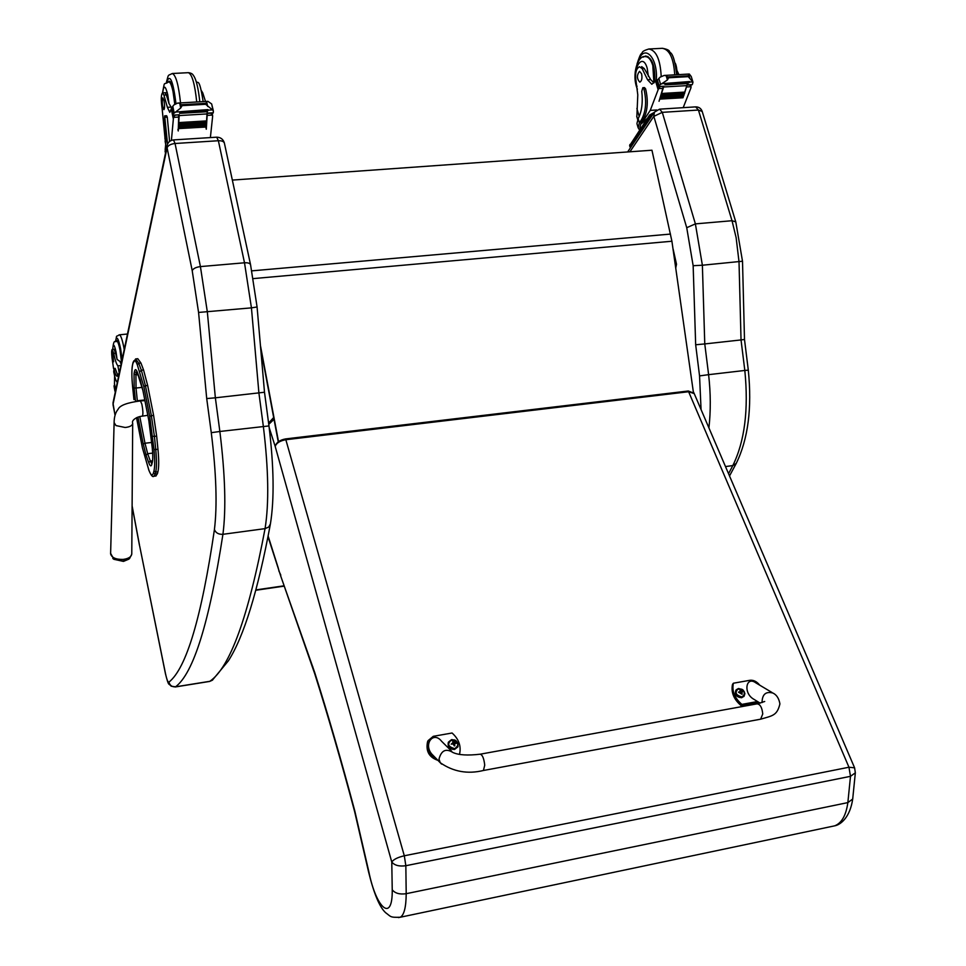 <?xml version="1.0" encoding="UTF-8"?>
<svg xmlns="http://www.w3.org/2000/svg" width="966" height="966" viewBox="0 0 966 966"><rect width="100%" height="100%" fill="white"/><g stroke="black" fill="none" stroke-linecap="round" stroke-linejoin="round"><path stroke-width="1.45" d="M675.789 267.775L676.502 264.225L675.21 263.658M278.256 441.86L260.687 348.436M260.434 345.538L278.51 441.667M693.383 392.196L671.913 241.234L651.953 150.225L232.347 180.087M157.398 473.751L157.905 471.819L155.707 472.084L155.2 474.016L157.398 473.751L155.828 475.996M153.606 415.428L147.665 385.47L145.443 385.7L151.372 415.67L153.606 415.428L156.649 436.101L154.415 436.366L151.372 415.67L149.73 416.467L153.98 449.564C154.934 459.587 154.934 466.711 153.968 470.913L153.461 472.845C152.399 476.395 150.853 475.441 148.824 469.971L142.376 447.656L136.544 417.65M153.98 449.564L157.965 449.347L156.649 436.101M139.901 371.62L141.35 370.207L143.56 369.978L140.927 363.035L138.73 363.252L135.614 358.941L132.897 363.361C133.839 359.231 135.3 359.666 137.281 364.665L143.825 386.509L149.73 416.467M135.783 358.917L137.788 358.712L140.927 363.035M157.965 449.347C158.967 459.913 158.943 467.399 157.905 471.819M143.56 369.978L147.665 385.47M167.094 147.81L192.21 270.673C193.212 268.548 195.953 267.184 200.421 266.592L244.507 262.788L251.438 307.864L257.077 306.983L264.503 392.244L215.358 397.811L207.352 312.03L200.421 266.592L175.051 143.499L173.494 139.925C169.931 140.396 167.758 142.4 166.997 145.951L167.094 147.81C168.012 145.455 170.668 144.019 175.051 143.499L218.376 140.734L244.507 262.788C248.153 262.595 250.182 263.307 250.592 264.938L257.077 306.983M268.971 425.934C273.921 466.59 274.404 499.241 270.42 523.886L268.753 527.013L265.058 528.631C248.467 616.562 230.053 667.446 209.839 681.308L175.546 686.826C193.502 673.302 209.308 622.454 222.929 534.307L265.058 528.631C269.116 503.383 268.548 469.319 263.356 426.429L258.912 393.017L251.438 307.864L198.573 312.441L206.712 398.572L215.358 397.811L219.862 431.476L268.971 425.934L264.503 392.268M167.154 145.202L166.997 145.951M742.504 261.231L735.79 221.89L732.023 220.719L695.387 223.883L662.29 112.346L698.43 110.039L702.21 111.476C701.099 108.409 698.901 106.876 695.629 106.876L698.43 110.039L732.023 220.719L736.128 237.624L739.014 261.762L741.031 339.935L744.496 339.464L742.504 261.231L702.379 265.227L695.387 223.883L686.729 227.71L693.153 265.71L702.379 265.227L704.769 343.932L741.031 339.935L744.822 370.461L748.3 370.147L744.496 339.464M693.153 265.71L695.665 344.765L704.769 343.932L708.609 374.663L699.553 375.907L701.062 409.572M653.885 116.355L662.29 112.346L659.561 109.158L654.38 112.165L653.825 116.318L686.729 227.71M122.96 561.077L128.864 559.145L123.467 561.403L113.903 559.302L122.96 561.077M131.774 554.17L129.541 558.59M112.817 558.469L113.903 559.302L110.619 553.349M269.2 427.672L275.189 446.413L391.773 862.01L392.232 889.746C394.973 893.308 399.634 894.625 406.203 893.695L405.841 865.717L850.491 776.326L855.345 772.812L854.596 767.825L848.957 767.233L404.307 855.779C397.787 857.313 393.609 859.39 391.773 862.01C394.539 865.403 399.224 866.635 405.841 865.717L404.307 855.779L285.839 439.723L688.649 391.725L694.216 393.585L854.536 767.68M398.463 917.591L400.262 917.241C404.102 915.08 406.082 907.231 406.203 893.695L847.858 802.601C846.059 815.376 841.676 823.129 834.696 825.833L831.654 826.473M263.32 362.443L261.919 362.6M855.345 772.812L852.7 799.027L847.858 802.601L850.491 776.326L848.957 767.233L688.311 391.001L285.598 438.914C279.802 439.989 276.336 442.488 275.189 446.413C276.481 442.971 280.031 440.75 285.839 439.723L285.598 438.914M392.232 889.746C392.727 923.085 376.233 908.656 368.819 871.622L368.601 872.069M368.819 871.622L354.788 810.921C341.384 760.628 328.029 714.502 314.723 672.541L281.178 577.354M280.816 575.144L278.812 570.785M484.727 765.169C483.954 758.358 482.42 754.7 480.126 754.205C482.42 754.7 483.954 758.358 484.727 765.169L483.435 770.482L484.727 765.169M441.619 764.118L440.23 762.705C453.223 771.737 467.629 774.334 483.435 770.482L760.616 719.187L762.742 713.983C762.102 707.51 760.182 704.129 757.006 703.852L480.428 754.156M757.549 701.533L741.876 704.383C734.571 698.08 731.745 691.028 733.387 683.216L750.123 680.257C753.637 679.943 756.849 681.585 759.759 685.196M772.003 692.489L755.871 682.877C746.344 675.802 743.071 692.067 752.78 698.611L754.096 699.42M733.387 683.216L732.518 684.363C730.888 692.163 733.701 699.215 740.994 705.506L758.672 702.222M741.876 704.383L740.994 705.506M436.475 758.853C428.892 754.832 426.091 748.771 428.071 740.656L433.275 736.321L452.064 733.001C458.886 739.135 461.374 746.247 459.514 754.349M451.629 751.186L441.583 741.272C433.529 730.803 423.265 743.844 431.693 753.963L433.637 755.955M427.902 741.067L427.552 741.791C425.632 751.174 429.097 757.356 437.936 760.351M744.049 696.208L741.622 697.754C736.346 697.126 734.426 694.614 735.899 690.207L735.959 690.135M742.045 696.957C735.512 695.109 734.377 692.296 738.64 688.504C745.172 690.352 746.307 693.165 742.045 696.957M740.222 689.652L740.234 691.366L738.435 692.163L742.093 694.288L742.021 692.067L743.096 691.33L739.787 689.929M741.803 692.272L740.813 692.55M457.86 746.899L454.503 749.471C449.601 749.254 447.536 746.935 448.296 742.504L448.429 742.25M454.769 748.662C447.789 746.718 446.86 743.687 451.955 739.582C458.91 741.526 459.852 744.545 454.769 748.662M453.247 740.874L452.619 740.982L453.078 742.443L451.182 744.182L452.571 743.808L454.781 745.849L454.696 743.615L456.399 743.252L456.206 742.649L452.704 741.188M454.129 745.812L454.781 745.849M456.181 743.252L456.206 742.649M454.551 743.808L453.054 742.504L452.704 743.784M452.764 742.951L452.752 743.627M453.875 744.738L454.684 743.627M120.847 365.595L117.888 365.8C116.536 364.399 115.135 360.27 113.698 353.411L115.582 353.218L114.097 349.269M112.732 349.402C113.119 342.99 114.23 343.884 116.077 352.107L117.091 359.437L119.965 361.441L121.136 364.206M119.373 372.622L118.033 374.88L118.444 377.054M114.604 375.919L114.495 383.744M118.033 374.88L117.2 376.221C116.246 376.293 115.171 373.975 113.976 369.29L113.71 371.753C114.99 378.298 116.198 381.811 117.345 382.27M113.626 368.529L115.147 368.372L117.828 375.484M114.785 385.41L114.157 385.47L115.123 390.976L114.169 386.762M115.328 391.87L114.99 391.17M114.073 386.279L114.157 385.47M113.553 368.589L112.056 358.06C111.488 353.025 111.525 350.163 112.177 349.463L113.698 353.411M121.861 360.753L120.424 349.946C119.204 343.775 118.057 340.648 117.007 340.551L116.5 341.119M117.091 359.437L115.582 353.218M112.72 359.292L113.626 361.803L112.551 353.109L112.72 359.292M164.981 92.76L166.369 94.897L163.894 95.042L162.481 92.893C161.008 94.753 160.899 100.017 162.143 108.687L165.512 143.318M165.488 153.171L165.174 149.319C166.261 141.797 166.031 131.944 164.462 119.748L164.655 115.848L166.647 115.739L167.275 117.176L169.593 141.41M165.077 151.167L165.319 152.35M167.541 144.067L164.655 115.848M210.383 137.583L212.665 116.053L210.866 113.191M207.279 113.396L206.289 129.227L205.975 126.932L178.686 128.599M207.678 106.465L206.664 101.744L205.649 104.292L213.015 110.329L213.389 111.682L213.257 112.768L207.05 113.131L206.555 121.257M178.951 122.573L178.964 123.889L178.951 122.573L206.495 120.907L206.362 123.757M178.795 125.061L178.795 126.341L178.795 125.061L206.301 123.394L206.144 126.16M207.002 113.928L179.181 115.57L178.239 130.965L178.662 117.067L173.506 117.369L171.405 140.384M178.964 123.889L206.483 122.223L179.024 123.781M178.795 126.341L206.289 124.662L178.867 126.232M206.084 125.797L178.625 127.476L178.541 128.611L206.072 127.017L206.084 125.797M205.649 104.292L182.103 105.644L180.702 108.011L179.712 103.277L177.732 103.06L173.94 104.883L171.731 107.697L171.525 109.375L172.854 115.425L178.988 114.785M179.181 115.57L179.217 114.773L172.938 115.135L173.047 114.048L180.702 108.011M206.664 101.744L207.919 101.345L211.651 103.942L213.353 110.824M179.712 103.277L182.103 105.644M206.289 129.227L205.987 127.802M178.239 130.965L177.925 129.408M178.65 115.087L178.613 115.703M180.183 112.31L207.907 110.692L207.968 109.605L175.426 112.068M180.123 112.249L179.7 113.348L179.736 112.273M207.449 110.716L207.219 111.38M178.625 127.476L178.625 128.707M163.894 95.042L167.396 107.335L169.799 112.382L171.453 108.385M205.504 101.478L202.751 92.893L201.966 92.941M202.751 92.893L201.508 90.84M173.506 117.369L174.918 115.304M178.541 115.087L178.662 117.067M168.193 81.917L169.147 81.132C171.839 82.327 173.892 89.862 175.329 103.748M166.369 94.897L169.002 103.543L171.139 107.117L167.396 107.335M171.767 107.6L171.139 107.117M164.003 100.573L162.831 97.856C161.817 101.949 162.179 105.886 163.918 109.665C164.751 108.506 164.775 105.475 164.003 100.573M641.653 66.642L644.237 68.526L642.173 68.646L639.504 66.763C636.039 68.574 634.891 73.452 636.063 81.398L637.789 94.861L636.86 116.777M639.564 130.036L638.14 127.766L639.395 122.851L641.581 119.555C646 111.283 646.773 101.092 643.924 88.981L642.837 87.689L641.762 91.299C643.006 102.468 641.81 111.585 638.164 118.637L639.395 122.851M638.14 127.766L636.932 123.6L638.164 118.637M683.191 107.661L691.04 87.616L689.941 84.96M686.959 85.213L682.926 97.771M689.941 78.644L688.637 74.358L688.239 76.652L692.767 81.881L692.682 83.559L692.248 84.573L687.067 84.875L684.882 92.205M684.52 93.304L684.109 94.511M683.735 95.574L683.3 96.745M686.838 85.624L663.606 86.988L659.041 101.273L662.857 88.365L658.558 88.618L650.263 110.39L641.352 123.769L641.05 122.742L643.235 119.446L641.581 119.555M656.771 109.979L650.263 110.39M684.628 93.304L684.834 92.084L661.831 93.473L661.481 94.608L684.628 93.304L661.795 94.583M683.843 95.574L684.061 94.402L661.094 95.791L660.72 96.89L683.843 95.574L661.022 96.866M683.034 97.759L683.276 96.624L660.321 98.025L659.935 99.087L683.034 97.759L660.249 99.075M688.239 76.652L668.593 77.775L667.446 79.949L666.154 75.638L664.125 75.457L660.104 77.147L656.542 81.337L658.365 86.819L663.34 86.276M663.606 86.988L663.835 86.24L658.595 86.554L659.005 85.527L667.446 79.949M688.637 74.358L689.313 74.02L691.245 76.531M666.154 75.638L668.593 77.775M639.999 127.536L641.05 122.742M642.861 87.689L644.503 87.592L645.602 88.884C648.452 100.983 647.667 111.175 643.235 119.446M666.166 83.909L689.289 82.569L689.579 81.555L662.048 83.68M666.033 83.861L664.958 84.911L665.224 83.909M688.347 82.617L687.78 83.245M660.321 98.025L660.092 99.172M661.094 95.791L660.877 96.962M661.831 93.473L661.638 94.692M642.173 68.646L647.558 79.767L651.808 84.271L656.349 80.359M678.929 74.611L677.106 70.784M653.97 82.955L650.686 79.586L647.558 79.767M658.558 88.618L659.923 86.735M662.954 86.554L662.857 88.365M647.377 118.359L641.352 123.769M652.726 114.628L650.058 116.572L630.327 146.011L630.532 147.653M654.151 112.491L649.611 115.026L629.651 145.612M643.066 57.175L645.735 55.992C652.376 57.875 655.371 66.521 654.719 81.941M644.237 68.526L650.686 79.586M641.581 73.742L639.528 71.315C636.654 75.167 636.751 78.789 639.818 82.158C641.81 81.023 642.39 78.222 641.581 73.742M284.125 585.807L256.014 589.9M670.513 234.074L251.812 270.854M671.913 241.234L253.237 278.606M137.365 401.144L135.53 401.325M144.779 399.948L137.329 400.757L136.025 388.03L134.165 388.018L135.469 400.745M137.969 417.083L143.234 444.07L144.985 443.237L139.78 416.6M142.256 387.366L136.025 388.03L135.928 374.929L134.045 373.649L134.165 388.018M143.234 444.07L146.083 455.203L147.677 453.694L144.985 443.237L151.71 442.452M138.198 374.687L135.928 374.929L136.375 372.779L134.479 371.487L134.045 373.649M146.083 455.203L148.716 462.581L150.322 461.06L147.677 453.694L152.664 453.102M137.45 372.659L136.375 372.779L136.882 371.379M137.534 372.912L137.426 372.429C136.097 369.072 135.119 368.758 134.479 371.487M148.716 462.581C150.08 466.216 151.107 466.832 151.819 464.417L151.867 463.68M151.819 463.873L150.322 461.06L152.531 460.794M140.287 380.109L137.426 372.429M151.819 464.417L152.362 461.736M142.98 390.699L140.034 379.409M152.314 462.46C152.954 459.623 152.954 454.877 152.314 448.2L152.302 448.115M148.897 420.765L142.932 390.469M152.314 448.2L150.962 434.869M150.974 434.954L148.861 420.548M133.936 399.501L132.644 386.931C131.702 377.295 131.642 370.159 132.463 365.534L132.897 363.361M136.52 417.662L142.376 447.656M137.281 364.665L138.73 363.252L141.35 370.207L145.443 385.7L143.825 386.509M132.922 362.805L132.463 365.534M132.487 364.979L132.439 365.184C131.618 369.99 131.678 377.235 132.632 386.919L133.936 399.562M152.652 436.33L154.415 436.366L155.743 449.613C156.746 460.178 156.734 467.665 155.707 472.084L153.968 470.913M153.461 472.845L155.2 474.016L153.872 476.238L156.057 475.96M153.606 476.262L153.872 476.238C152.676 477.445 151.01 475.429 148.849 470.176L142.364 447.717M250.532 264.599L224.438 143.354C223.979 141.519 221.963 140.638 218.376 140.734L216.698 137.184L173.53 139.913M270.299 524.55C257.813 591.313 243.843 636.727 228.387 660.816L212.339 680.233L209.61 681.441L212.713 679.931M175.148 686.983L209.393 681.477M165.452 673.411L139.672 546.032L165.428 673.628C168.917 687.514 168.579 682.781 171.163 686.186L175.546 686.826C172.057 687.043 169.859 685.462 168.953 682.117C167.951 682.539 166.78 679.641 165.452 673.411L165.452 673.785M222.929 534.307C226.213 508.985 225.187 474.704 219.862 431.476L211.276 432.683C216.312 473.316 217.35 505.604 214.428 529.537C215.78 532.942 218.618 534.524 222.929 534.307M206.712 398.572L211.276 432.683M214.428 529.537C201.52 617.443 186.353 668.303 168.953 682.117M132.113 506.184L139.478 545.392M115.039 415.054L113.058 404.863M139.478 545.041L132.113 505.87M113.034 404.44L113.155 402.206M113.034 404.356L167.058 147.774M192.21 270.673L198.573 312.441M708.911 427.878C710.831 410.985 710.722 393.247 708.609 374.663L744.822 370.461C748.698 409.681 744.701 441.39 732.82 465.576L736.237 463.414M725.49 466.566L732.82 465.576L728.533 473.666M629.917 151.795L653.825 116.318M695.665 344.765L699.553 375.907M114.121 422.613L115.956 425.571L125.157 427.491C130.024 426.96 132.535 425.511 132.692 423.132C131.195 420.125 137.341 416.503 142.376 416.141L142.328 416.153M132.692 423.543L131.774 553.663C131.581 556.73 128.719 558.65 123.177 559.411C115.932 559.58 111.742 557.744 110.607 553.892L114.109 423.036C114.085 417.083 115.425 412.482 118.13 409.234C119.82 405.406 127.258 402.629 140.42 400.914L141.833 404.09C143.04 410.405 143.222 414.414 142.376 416.141L147.798 415.308M268.765 424.315L274.018 419.304M278.401 568.467L268.162 536.154M694.047 393.234L688.311 391.001M314.916 674.34L314.723 672.541M312.743 666.564L313.056 668.689M354.739 812.008L354.788 810.921M268.186 536.263L268.294 537.712M760.194 719.259L760.616 719.187C772.631 715.709 777.123 715.601 779.912 703.9C778.97 698.43 776.64 694.808 772.921 693.045C765.797 691.161 762.174 694.337 762.041 702.608M431.693 753.963L440.23 762.705L438.999 759.083C441.341 750.28 446.014 748.107 453.018 752.562L453.03 752.538C458.693 755.11 467.725 755.666 480.126 754.205M738.314 688.577L736.225 689.784C734.752 694.18 736.66 696.703 741.948 697.331L744.11 696.136L744.919 693.552M742.081 691.306L741.417 692.429M740.862 690.605L740.282 691.245M739.715 691.741L739.219 692.562M451.496 739.69L448.502 742.081C447.729 746.513 449.806 748.831 454.72 749.048L457.981 746.658L457.969 742.89M455.01 742.649L454.624 743.711M453.754 741.9L453.102 742.89M452.366 743.132L452.076 743.929M454.539 744.436L453.996 745.245M115.099 390.192L114.447 383.478M113.976 369.29L115.497 369.133M119.204 372.804L117.888 365.8M122.139 359.437L120.641 348.859C118.275 337.822 116.572 335.335 115.57 341.396M124.216 349.547L123.817 347.325C122.187 339.102 120.665 334.936 119.253 334.816C115.075 337.871 117.538 333.379 115.473 341.433M112.672 349.414C113.94 337.351 115.232 343.365 116.717 341.095C117.743 341.179 118.842 344.222 120.026 350.199L121.547 362.286M165.174 149.319L165.729 152.012M212.472 115.063L207.388 115.365M174.097 112.599L172.769 106.175M205.456 103.362L181.91 104.702M167.275 117.176L165.283 117.297M212.242 109.919L208.016 110.16M213.015 110.329L211.651 103.942M173.047 114.048L171.731 107.697M173.216 118.395L171.224 108.747M165.79 142.582L164.884 138.15M166.55 82.484C169.823 73.138 172.95 80.13 175.969 103.447M172.395 73.501L188.358 72.679C192.029 74.141 194.818 83.909 196.726 101.973M166.357 82.593C168.881 73.428 167.239 76.169 172.298 73.513C175.848 74.986 178.577 84.779 180.521 102.903M162.686 92.881C163.689 84.694 165.367 85.286 167.734 94.632L169.002 103.543M167.275 92.639L162.517 92.893C165.162 79.623 163.012 85.745 168.748 81.856C170.209 81.953 171.646 85.225 173.047 91.661L174.761 104.111M691.101 86.698L686.85 86.952M660.527 84.187L658.788 78.343M687.973 75.807L668.339 76.93M645.602 88.884L643.924 88.981M692.767 81.881L689.591 82.074M692.996 82.291L691.233 76.483M659.005 85.527L657.291 79.767M658.1 89.572L655.491 80.806M639.226 116.512L636.872 108.47M629.892 144.502L630.327 146.011M649.611 115.026L650.058 116.572M638.152 61.727C643.67 42.745 658.257 57.187 656.288 80.359M649.007 48.988L662.265 48.312C669.535 49.447 673.688 58.286 674.727 74.853M637.017 64.022C641.134 51.295 641.026 54.941 642.233 52.562C642.45 51.427 644.648 50.244 648.826 49C656.143 50.232 660.273 59.349 661.191 76.326M637.053 86.517C630.846 71.448 642.173 50.437 647.184 68.188L648.367 76.338M637.403 89.222C631.088 74.467 638.212 54.531 645.36 56.644C648.452 56.644 650.927 59.566 652.799 65.434L653.922 82.907M673.169 249.252L676.49 264.177M284.233 586.12L255.918 590.25M136.834 371.065L142.932 390.566L148.849 420.633L152.29 448.176C152.906 454.805 152.906 459.405 152.302 461.977L151.795 464.248M224.366 142.98C223.17 139.189 220.61 137.257 216.698 137.184M115.002 415.187L112.986 403.003L166.985 146.035M729.511 475.96L736.201 463.475C748.119 439.168 752.152 408.063 748.3 370.147M702.21 111.476L735.754 221.806M654.332 112.225L627.646 151.952M695.629 106.876L659.633 109.158M144.912 400.612L140.468 400.914M268.608 423.084L273.68 417.517M693.322 391.773L693.842 392.788M852.7 799.027C850.128 816.946 841 824.662 834.696 825.833L400.262 917.241C389.696 917.603 391.121 916.686 385.651 912.725C379.614 907.279 373.914 893.683 368.577 871.936L354.643 811.645C341.276 761.522 327.969 715.54 314.723 673.725L280.913 576.581M280.913 576.617L268.041 536.782M760.182 703.163L752.78 698.611M764.71 701.485L757.416 703.779M427.552 741.791L428.071 740.656M743.784 696.558L744.11 696.136C745.003 689.845 742.371 687.72 736.225 689.784M740.234 691.366L739.642 692.441M741.96 692.127L741.127 692.924M457.981 746.658C457.437 739.582 454.274 738.048 448.502 742.081L448.296 742.504M114.435 383.562L115.678 390.192M114.073 386.485L114.966 391.29M115.425 349.137L112.213 349.463M119.349 334.816L127.476 334.019M117.707 340.998L116.801 341.083M212.109 113.119L212.592 115.389M177.732 103.06L207.919 101.345M179.7 113.348L207.376 111.73M207.026 113.408L213.148 113.046M165.717 144.308L165.114 141.398M188.442 72.679C191.051 73.018 192.669 73.911 193.321 75.36C193.912 76.109 197.438 79.912 199.805 101.804M203.162 101.611C198.948 75.01 197.704 85.189 196.086 81.18M170.27 81.772L168.821 81.844M690.569 84.923L691.064 86.554M664.125 75.457L689.313 74.02M664.958 84.911L688.058 83.547M686.983 85.141L692.006 84.839M640.373 128.828L639.903 127.21M637.669 119.53L636.727 116.306M630.061 147.037L629.627 145.54M662.447 48.3C666.866 49.133 669.245 50.22 669.595 51.548C669.607 53.504 673.857 50.027 676.671 74.744M677.359 74.696C676.912 68.731 676.2 64.891 675.234 63.176M647.993 56.511L645.505 56.644"/></g></svg>
